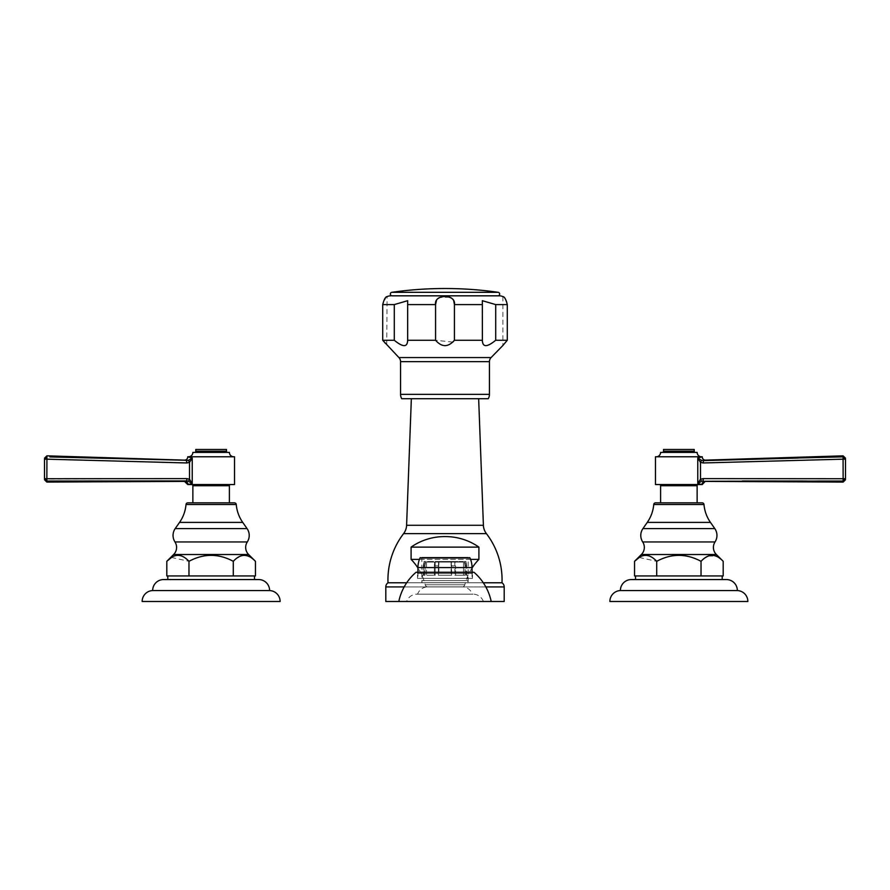 <?xml version="1.0" encoding="UTF-8"?>
<svg xmlns="http://www.w3.org/2000/svg" width="890" height="890" viewBox="0 0 890 890"><rect width="100%" height="100%" fill="white"/><g stroke="black" fill="none" stroke-linecap="round" stroke-linejoin="round"><path stroke-width="0.67" stroke-dasharray="4.45 3.34" d="M478.909 559.387L411.091 559.387M478.909 547.116L411.091 547.116M470.565 559.387L419.435 559.387M462.155 586.866L427.845 586.866L462.155 586.866A2.748 2.748 0 0 0 464.825 584.774A54.846 54.846 0 0 1 472.045 567.998M427.845 586.866A2.748 2.748 0 0 1 425.175 584.774A54.846 54.846 0 0 0 417.955 567.998M427.912 586.866L462.088 586.866L427.912 586.866A10.936 10.936 0 0 0 417.588 594.175L472.412 594.175A10.936 10.936 0 0 0 462.088 586.866M417.588 594.175L472.412 594.175M416.965 594.175L473.035 594.175L416.965 594.175A10.936 10.936 0 0 0 406.641 601.484L483.359 601.484A10.936 10.936 0 0 0 473.035 594.175M406.641 601.484L483.359 601.484L406.641 601.484M392.445 295.825L497.555 295.825L392.445 295.825A1.813 1.813 0 0 0 392.201 295.814L497.799 295.814A1.813 1.813 0 0 0 497.555 295.825L392.445 295.825M507.222 303.445L507.289 304.591L495.708 304.591L482.336 300.698L482.38 340.258L454.423 340.258L453.622 341.259M453.7 300.742L453.322 299.997M452.954 299.429L451.797 298.284M451.186 297.883L450.44 297.505M449.65 297.216L439.549 297.516M438.881 297.85L438.169 298.306M437.168 299.285L436.478 300.353M452.821 342.105L435.577 340.258L435.577 304.591L407.62 304.591L407.665 300.698L394.292 304.591L394.292 340.258L382.711 340.258L382.711 304.591L386.004 297.382M503.417 296.949L505.075 298.45M505.787 299.407L506.221 300.164M506.477 300.698L506.811 301.577M506.955 302.066L507.155 302.989M507.289 304.591L507.289 340.258L495.708 340.258L495.708 304.591M502.883 296.615L502.883 345.498L503.551 344.664M384.213 341.994L384.858 342.761M386.716 344.997L387.117 296.615M407.665 341.193L407.665 300.698L407.665 341.193L407.62 340.258L435.577 340.258M482.38 340.258L482.336 300.698L482.336 341.193M482.38 304.591L454.423 304.591L454.423 340.258M407.62 304.591L407.62 340.258M488.265 398.72L401.735 398.72M478.653 398.72L411.347 398.72L478.653 398.72M483.303 582.783L406.697 582.783M502.005 582.783L387.995 582.783M504.196 601.484L385.804 601.484M422.349 575.24L423.329 575.24L423.329 565.884L424.997 565.884L424.997 575.24L435.188 575.24L434.365 575.24L435.188 575.24L435.188 561.501L435.188 575.24L426.544 575.24L426.544 561.501L425.643 561.501L426.544 561.501L426.544 575.24L434.365 575.24L434.365 565.884L438.381 565.884L438.381 575.24L451.619 575.24L451.108 561.501L451.108 575.24L451.408 561.501L455.291 561.501L438.892 561.501L438.892 575.24L451.108 575.24L438.381 575.24L438.892 561.501L451.408 561.501L451.619 565.884L455.636 565.884L454.812 561.501L463.456 561.501L454.812 561.501L455.636 565.884L451.619 565.884L451.619 575.24L438.381 575.24L438.381 565.884L434.365 565.884L434.709 561.501L426.544 561.501L435.188 561.501L434.365 565.884L434.365 575.24L424.997 575.24L424.997 565.884L423.329 565.884L424.029 561.501L425.643 561.501L424.029 561.501L425.008 561.501L424.029 561.501L423.329 565.884L423.329 575.24L422.349 575.24L421.905 582.716L468.096 582.716L421.905 582.716M465.971 561.501L464.358 561.501L465.971 561.501L466.672 565.884L465.003 565.884L464.358 561.501L463.456 561.501L464.358 561.501L465.003 565.884L465.003 575.24L455.636 575.24L455.636 565.884L455.636 575.24L454.812 575.24L465.003 575.24L465.003 565.884L466.672 565.884L465.971 561.501M463.267 561.501L426.733 561.501L463.267 561.501L463.267 562.08L426.733 562.08L426.733 561.501M467.651 575.24L466.672 575.24L466.672 565.884L466.672 575.24L464.992 575.24L467.651 575.24L467.651 580.669L422.349 580.669L467.651 580.669L468.096 582.716M464.992 561.501L464.992 575.24L465.904 575.24L464.992 575.24L464.992 561.501M463.456 561.501L463.456 575.24L454.812 575.24L465.003 575.24L463.456 575.24L463.456 561.501M454.812 561.501L454.812 575.24L454.812 561.501M468.151 582.716L421.849 582.716L468.151 582.716L468.151 557.641L421.849 557.641L421.849 582.716M468.151 557.641L421.849 557.641L468.151 557.641M472.045 572.259L472.045 578.389L417.955 578.389L417.955 572.259M472.479 578.389L417.521 578.389L472.479 578.389L472.479 573.427L417.521 573.427L417.521 578.389M472.045 578.389L417.955 578.389M416.353 572.259A1.168 1.168 0 0 1 417.521 573.427L472.479 573.427A1.168 1.168 0 0 1 473.647 572.259L416.353 572.259L473.647 572.259M473.936 572.259L416.064 572.259M491.191 601.484L398.809 601.484M425.008 575.24L423.329 575.24L425.008 575.24L424.096 575.24L425.008 575.24L425.008 561.501L425.008 575.24M424.997 565.884L425.643 561.501L424.997 565.884M438.381 565.884L438.592 561.501L438.381 565.884M463.267 562.08L426.733 562.08M655.485 484.549L702.043 484.549A3.215 3.182 -78.3 0 1 705.236 481.334L703.901 481.801L702.255 484.549L697.771 483.626L701.498 481.256L700.486 479.209L700.486 462.377L701.487 460.33L697.771 458.016L700.486 462.377L703.323 462.956L703.334 460.62L705.57 460.13M703.323 462.956L843.075 459.173L843.086 456.859L797.985 458.05M701.487 460.33L703.334 460.62M702.255 456.915L697.771 458.016L697.771 483.626L700.486 479.209L703.178 478.62L843.075 478.72L843.075 459.173L845.5 459.173L843.086 456.859M701.498 481.256L703.245 480.945L703.178 478.62M705.236 481.334L742.305 480.989M702.255 456.781L655.485 456.781M843.153 481.045L843.075 478.72L845.5 478.731L843.153 481.045L836.656 481.045M806.807 481.045L817.854 481.045M819.968 481.045L820.591 481.045M822.571 481.045L823.317 481.045M825.175 481.045L826.076 481.045M698.305 484.549L659.423 484.549L698.305 484.549M697.137 502.85L660.602 502.85L697.137 502.85M702.188 502.85L655.552 502.85M723.192 575.941L634.548 575.941M722.191 579.557L635.549 579.557L722.191 579.557M701.031 575.941L658.778 575.941L722.191 575.941L701.031 575.941L701.031 561.323L704.101 558.597M704.491 558.308L705.737 557.463M706.482 557.018L708.295 556.15M708.351 556.128L715.571 556.016M716.15 556.239L717.629 556.951M717.896 557.107L723.192 561.323M656.709 575.941L656.709 561.323C671.483 553.38 686.257 553.38 701.031 561.323M639.243 557.463L656.709 561.323M726.407 579.557L631.333 579.557M737.332 590.56L620.397 590.56M747.856 601.484L609.873 601.484M701.52 456.781L656.208 456.781L701.52 456.781M697.137 452.398L660.602 452.398M695.39 452.398L662.349 452.398L695.39 452.398M694.211 449.472L663.517 449.472M187.768 456.915L192.229 458.016L188.513 460.33L189.514 462.377L186.678 462.956L46.925 459.173L46.847 481.045L95.097 481.034M188.513 460.33L186.666 460.62L186.678 462.956M184.43 460.13L49.873 456.937M186.755 480.945L186.822 478.62L189.514 479.209L192.229 483.626L192.229 458.016L189.514 462.377L189.514 479.209L188.502 481.256L184.519 481.39M234.515 484.549L187.957 484.549L192.229 483.626L188.502 481.256M186.822 478.62L44.522 479.02M44.5 459.173L46.914 456.859L46.925 459.173L44.522 458.873M187.745 456.781L234.515 456.781M187.745 484.549L187.957 484.549A3.215 3.182 -101.7 0 0 184.764 481.334M44.5 478.72L46.847 481.045M191.695 484.549L230.577 484.549L191.695 484.549M192.863 502.85L229.398 502.85L192.863 502.85M234.448 502.85L187.812 502.85M255.452 575.941L166.808 575.941M254.451 579.557L167.81 579.557L254.451 579.557M233.291 575.941L191.038 575.941L254.451 575.941L233.291 575.941L233.291 561.323L236.362 558.597M236.762 558.308L237.997 557.463M238.743 557.018L240.567 556.15M240.612 556.128L242.792 555.538M242.848 555.527L247.832 556.016M248.41 556.239L249.89 556.951M250.157 557.107L255.452 561.323M188.969 575.941L188.969 561.323C203.743 553.38 218.517 553.38 233.291 561.323M171.503 557.463L188.969 561.323M258.667 579.557L163.593 579.557M269.603 590.56L152.668 590.56M280.127 601.484L142.144 601.484M188.48 456.781L233.792 456.781L188.48 456.781M192.863 452.398L229.398 452.398M194.61 452.398L227.651 452.398L194.61 452.398M195.789 449.472L226.483 449.472M464.825 584.774L425.175 584.774L464.825 584.774M498.155 292.309L391.845 292.309M394.292 304.591L382.711 304.591M398.898 357.558L491.102 357.558M400.567 361.64L489.433 361.64M489.433 394.348L400.567 394.348M406.597 525.289L483.404 525.289M403.593 533.622L486.407 533.622M504.196 586.933L385.804 586.933M485.829 586.933L404.171 586.933M420.013 557.986L469.987 557.986M472.045 567.575L417.955 567.575M703.99 504.519L653.738 504.519M710.465 522.408L647.264 522.408M714.803 528.593L642.936 528.593M715.026 541.943L642.702 541.943M716.361 554.514L641.379 554.514M660.602 485.718L697.137 485.718M663.517 451.23L694.211 451.23M192.863 485.718L229.398 485.718M236.262 504.519L186.01 504.519M242.736 522.408L179.535 522.408M247.064 528.593L175.196 528.593M247.298 541.943L174.974 541.943M248.621 554.514L173.639 554.514M195.789 451.23L226.483 451.23M445.445 536.592L444.555 536.592M392.101 295.825L497.899 295.825M497.699 295.814L392.301 295.814L497.699 295.814M424.096 575.24L424.096 561.501M465.904 575.24L465.904 561.501"/><path stroke-width="1.33" d="M419.435 559.387L411.091 559.387L411.091 547.116A58.462 58.462 0 0 1 445.445 536.592L445 536.592M472.045 567.998A54.846 54.846 0 0 1 478.909 559.387L478.909 547.116L411.091 547.116M478.909 559.387L470.565 559.387M417.955 567.998A54.846 54.846 0 0 0 411.091 559.387M478.909 547.116A58.462 58.462 0 0 0 445.445 536.592M391.845 292.309A373.633 373.633 0 0 1 498.155 292.309L391.845 292.309A1.758 1.758 0 0 0 390.343 294.178A1.758 1.758 0 0 0 392.101 295.825L497.899 295.825A1.758 1.758 0 0 0 499.657 294.178A1.758 1.758 0 0 0 498.155 292.309M497.899 295.825A1.758 1.758 0 0 1 497.799 295.814L392.201 295.814A1.758 1.758 0 0 1 392.101 295.825M482.336 341.193L482.38 340.258C482.547 347.411 486.986 347.411 495.708 340.258C486.986 347.411 482.547 347.411 482.38 340.258L482.336 300.698L495.708 304.591L495.708 340.258L507.289 340.258L502.883 345.498L507.289 340.258L507.289 304.591C505.887 299.218 504.419 296.559 502.883 296.615A8.767 8.767 0 0 0 499.223 295.825L497.555 295.825M392.445 295.825L499.223 295.825M436.478 300.353L435.577 304.591C433.641 293.889 456.348 293.889 454.423 304.591L453.7 300.742M453.322 299.997L452.954 299.429M451.797 298.284L451.186 297.883M450.44 297.505L449.65 297.216M439.549 297.516L438.881 297.85M438.169 298.306L437.168 299.285M386.605 296.926L387.117 296.615A8.767 8.767 0 0 1 390.777 295.825M387.117 296.615C385.57 296.57 384.102 299.229 382.711 304.591L382.711 340.258L384.213 341.994M407.62 304.591L435.577 304.591L435.577 340.258L407.62 340.258C407.453 347.411 403.014 347.411 394.292 340.258L394.292 304.591L407.665 300.698L407.665 341.193M489.433 394.348L400.567 394.348A8.767 8.767 0 0 0 401.735 398.72L488.265 398.72A8.767 8.767 0 0 0 489.433 394.348L489.433 361.64A5.852 5.852 90 0 1 491.102 357.558L502.883 345.498M482.38 340.258L454.423 340.258C448.137 347.411 441.863 347.411 435.577 340.258M407.62 340.258C407.453 347.411 403.014 347.411 394.292 340.258L382.711 340.258L398.898 357.558A5.852 5.852 -90 0 1 400.567 361.64L400.567 394.348M384.858 342.761L385.381 343.373M453.622 341.259L452.821 342.105M482.38 304.591L454.423 304.591L454.423 340.258M478.653 398.72L483.404 525.289L406.597 525.289L411.347 398.72M406.597 525.289A14.618 14.618 -90 0 1 403.593 533.622A76.006 76.006 0 0 0 387.995 582.783L406.697 582.783M483.404 525.289A14.618 14.618 90 0 0 486.407 533.622L403.593 533.622M483.359 601.484L504.196 601.484L504.196 586.933A5.028 5.028 0 0 0 502.005 582.783L483.303 582.783M502.005 582.783A76.006 76.006 0 0 0 486.407 533.622M406.641 601.484L385.804 601.484L385.804 586.933A5.028 5.028 0 0 1 387.995 582.783M468.151 557.641L421.849 557.641M469.453 557.641A0.59 0.59 90 0 1 469.987 557.986L420.013 557.986A0.59 0.59 -90 0 1 420.547 557.641M469.987 557.986A23.385 23.385 0 0 1 472.045 567.575L472.045 572.259M420.013 557.986A23.385 23.385 0 0 0 417.955 567.575L417.955 572.259M473.936 572.259L416.064 572.259A52.621 52.621 0 0 0 398.809 601.484L491.191 601.484A52.621 52.621 0 0 0 473.936 572.259M701.498 481.256L703.245 480.945L703.178 478.62L700.486 479.209L700.486 462.377L697.771 458.016L697.771 483.626L701.498 481.256L700.486 479.209L697.771 483.626L702.043 484.549L655.485 484.549L655.485 456.781L702.255 456.781L697.771 458.016L701.487 460.33L700.486 462.377L703.323 462.956L843.075 459.173L843.153 481.045L704.869 481.268M701.487 460.33L703.334 460.62L703.323 462.956M704.947 460.264L843.086 456.859L843.075 459.173L845.5 459.173L845.5 478.72L843.153 481.045M703.178 478.62L845.5 478.731L845.5 459.173L843.086 456.859M703.334 460.62L797.985 458.05M702.255 484.549L702.043 484.549A3.215 3.182 101.7 0 1 705.236 481.334L702.255 484.549A3.215 3.215 -89 0 1 705.481 481.39L843.164 482.069L845.5 479.732M742.305 480.989L806.807 481.045M817.854 481.045L819.968 481.045M820.591 481.045L822.571 481.045M823.317 481.045L825.175 481.045M826.076 481.045L828.879 481.045M829.291 481.045L836.656 481.045M659.423 484.549A1.168 1.168 0 0 1 660.602 485.718L660.602 502.85M698.305 484.549A1.168 1.168 0 0 0 697.137 485.718L660.602 485.718M697.137 502.85L697.137 485.718M653.738 504.519A1.813 1.813 0 0 1 655.552 502.85L702.188 502.85A1.813 1.813 0 0 1 703.99 504.519A36.546 36.546 0 0 0 710.465 522.408L647.264 522.408A36.546 36.546 0 0 0 653.738 504.519L703.99 504.519M722.191 579.557L722.191 575.941L723.192 575.941L723.192 561.323C715.805 553.38 708.418 553.38 701.031 561.323C686.257 553.38 671.483 553.38 656.709 561.323C649.322 553.38 641.935 553.38 634.548 561.323L641.379 554.514A10.024 10.024 0 0 0 642.702 541.943A11.926 11.926 0 0 1 642.936 528.593L647.264 522.408M723.192 561.323L716.361 554.514A10.024 10.024 0 0 1 715.026 541.943A11.926 11.926 0 0 0 714.803 528.593L710.465 522.408M639.243 557.463L634.548 561.323L634.548 575.941L656.709 575.941L656.709 561.323M722.157 575.941L701.031 575.941L701.031 561.323M701.031 575.941L656.709 575.941M635.549 579.557L635.549 575.941M705.737 557.463L706.482 557.018M715.571 556.016L716.15 556.239M726.407 579.557L631.333 579.557A10.936 10.936 0 0 0 620.397 590.56L737.332 590.56A10.936 10.936 0 0 0 726.407 579.557M620.397 590.56A10.936 10.936 0 0 0 609.873 601.484L747.856 601.484A10.936 10.936 0 0 0 737.332 590.56M656.208 456.781A4.383 4.383 0 0 0 660.602 452.398L697.137 452.398A4.383 4.383 0 0 0 701.52 456.781M694.211 451.23L663.517 451.23L663.517 449.472L694.211 449.472L694.211 451.23A1.168 1.168 90 0 0 695.39 452.398M663.517 451.23A1.168 1.168 -90 0 1 662.349 452.398M44.5 479.732L46.836 482.069L184.519 481.39L187.745 484.549A3.215 3.215 89 0 0 184.519 481.39L187.745 484.549L192.229 483.626L188.502 481.256L189.514 479.209L189.514 462.377L188.513 460.33L192.229 458.016L189.514 462.377L186.678 462.956L186.666 460.62L184.441 460.13L46.903 455.836L44.5 458.172M49.873 456.937L188.513 460.33M184.519 481.39L184.764 481.334A3.215 3.182 78.3 0 1 187.957 484.549L234.515 484.549L234.515 456.781L187.745 456.781L192.229 458.016L192.229 483.626L189.514 479.209L186.822 478.62L44.5 478.731L44.5 459.173L46.925 459.173L46.914 456.859L44.5 459.173L44.5 478.72L46.847 481.045L46.925 459.173L186.678 462.956M188.502 481.256L186.755 480.945L186.822 478.62M184.764 481.334L95.097 481.034M186.755 480.945L46.847 481.045M230.577 484.549A1.168 1.168 0 0 0 229.398 485.718L192.863 485.718A1.168 1.168 0 0 0 191.695 484.549M192.863 502.85L192.863 485.718M229.398 502.85L229.398 485.718M186.01 504.519A1.813 1.813 0 0 1 187.812 502.85L234.448 502.85A1.813 1.813 0 0 1 236.262 504.519A36.546 36.546 0 0 0 242.736 522.408L179.535 522.408A36.546 36.546 0 0 0 186.01 504.519L236.262 504.519M254.451 579.557L254.451 575.941L255.452 575.941L255.452 561.323C248.065 553.38 240.678 553.38 233.291 561.323C218.517 553.38 203.743 553.38 188.969 561.323C181.582 553.38 174.195 553.38 166.808 561.323L173.639 554.514A10.024 10.024 0 0 0 174.974 541.943A11.926 11.926 0 0 1 175.196 528.593L179.535 522.408M255.452 561.323L248.621 554.514A10.024 10.024 0 0 1 247.298 541.943A11.926 11.926 0 0 0 247.064 528.593L242.736 522.408M171.503 557.463L166.808 561.323L166.808 575.941L188.969 575.941L188.969 561.323M254.418 575.941L233.291 575.941L233.291 561.323M233.291 575.941L188.969 575.941M167.81 579.557L167.81 575.941M237.997 557.463L238.743 557.018M247.832 556.016L248.41 556.239M258.667 579.557L163.593 579.557A10.936 10.936 0 0 0 152.668 590.56L269.603 590.56A10.936 10.936 0 0 0 258.667 579.557M152.668 590.56A10.936 10.936 0 0 0 142.144 601.484L280.127 601.484A10.936 10.936 0 0 0 269.603 590.56M233.792 456.781A4.383 4.383 0 0 1 229.398 452.398L192.863 452.398A4.383 4.383 0 0 1 188.48 456.781M227.651 452.398A1.168 1.168 90 0 1 226.483 451.23L195.789 451.23A1.168 1.168 -90 0 1 194.61 452.398M195.789 451.23L195.789 449.472L226.483 449.472L226.483 451.23M507.289 304.591L495.708 304.591M394.292 304.591L382.711 304.591M491.102 357.558L398.898 357.558M489.433 361.64L400.567 361.64M504.196 586.933L485.829 586.933M404.171 586.933L385.804 586.933M472.045 567.575L417.955 567.575M702.255 456.915A3.215 3.215 38.6 0 0 705.57 460.13L843.097 455.836L845.5 458.172M714.803 528.593L642.936 528.593M715.026 541.943L642.702 541.943M716.361 554.514L641.379 554.514M187.745 456.915A3.215 3.215 -38.6 0 1 184.43 460.13M247.064 528.593L175.196 528.593M247.298 541.943L174.974 541.943M248.621 554.514L173.639 554.514"/></g></svg>
